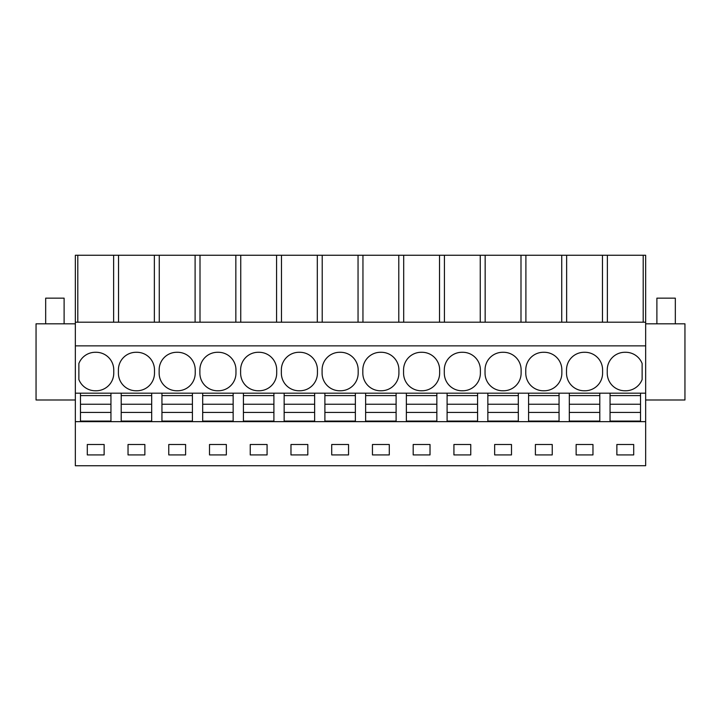 <?xml version="1.0" encoding="UTF-8"?>
<svg xmlns="http://www.w3.org/2000/svg" width="721" height="721" viewBox="0 0 721 721"><rect width="100%" height="100%" fill="white"/><g stroke="black" fill="none" stroke-linecap="round" stroke-linejoin="round"><path stroke-width="1.08" d="M75.344 465.748L645.655 465.703L75.344 465.748M154.366 322.206L154.366 255.252L75.344 255.252L75.344 465.703M75.344 421.65L645.655 421.65L645.655 465.703M104.13 454.924L104.13 444.496L87.295 444.496L87.295 454.924L104.13 454.924M348.549 454.924L331.714 454.924L331.714 444.496L348.549 444.496L348.549 454.924M290.978 444.496L307.813 444.496L307.813 454.924L290.978 454.924L290.978 444.496M430.022 454.924L413.187 454.924L413.187 444.496L430.022 444.496L430.022 454.924M372.451 444.496L389.286 444.496L389.286 454.924L372.451 454.924L372.451 444.496M185.603 454.924L168.768 454.924L168.768 444.496L185.603 444.496L185.603 454.924M144.867 454.924L128.032 454.924L128.032 444.496L144.867 444.496L144.867 454.924M250.241 444.496L267.076 444.496L267.076 454.924L250.241 454.924L250.241 444.496M226.34 454.924L209.505 454.924L209.505 444.496L226.34 444.496L226.34 454.924M535.397 444.496L535.397 454.924L552.232 454.924L552.232 444.496L535.397 444.496M592.968 454.924L592.968 444.496L576.133 444.496L576.133 454.924L592.968 454.924M453.924 444.496L453.924 454.924L470.759 454.924L470.759 444.496L453.924 444.496M511.495 454.924L511.495 444.496L494.66 444.496L494.66 454.924L511.495 454.924M633.705 454.924L633.705 444.496L616.87 444.496L616.87 454.924L633.705 454.924M75.344 393.179L80.473 393.179L80.473 404.238L110.944 404.238L110.944 412.43L110.944 393.179L80.473 393.179M80.473 421.65L80.473 421.082L110.944 421.082L110.944 421.65M110.944 421.082L110.944 412.43L80.473 412.43L80.473 404.238L80.473 421.082M110.944 393.179L645.655 393.179L645.655 421.65M75.344 345.864L645.655 345.864L645.655 393.179M95.307 390.773L96.109 390.773A17.637 17.637 0 0 0 113.756 373.127L113.756 369.927A17.637 17.637 0 0 0 96.109 352.281L95.307 352.281A17.637 17.637 0 0 0 78.868 363.519L78.868 379.534A17.637 17.637 0 0 0 95.307 390.773M322.089 373.127L322.089 369.927A17.637 17.637 0 0 1 339.735 352.281L340.528 352.281A17.637 17.637 0 0 1 358.175 369.927L358.175 373.127A17.637 17.637 0 0 1 340.528 390.773L339.735 390.773A17.637 17.637 0 0 1 322.089 373.127M281.352 373.127L281.352 369.927A17.637 17.637 0 0 1 298.99 352.281L299.792 352.281A17.637 17.637 0 0 1 317.438 369.927L317.438 373.127A17.637 17.637 0 0 1 299.792 390.773L298.99 390.773A17.637 17.637 0 0 1 281.352 373.127M403.562 373.127A17.637 17.637 0 0 0 421.208 390.773L422.01 390.773A17.637 17.637 0 0 0 439.648 373.127L439.648 369.927A17.637 17.637 0 0 0 422.01 352.281L421.208 352.281A17.637 17.637 0 0 0 403.562 369.927L403.562 373.127M362.825 373.127A17.637 17.637 0 0 0 380.472 390.773L381.265 390.773A17.637 17.637 0 0 0 398.911 373.127L398.911 369.927A17.637 17.637 0 0 0 381.265 352.281L380.472 352.281A17.637 17.637 0 0 0 362.825 369.927L362.825 373.127M176.78 352.281A17.637 17.637 0 0 0 159.143 369.927L159.143 373.127A17.637 17.637 0 0 0 176.78 390.773L177.582 390.773A17.637 17.637 0 0 0 195.229 373.127L195.229 369.927A17.637 17.637 0 0 0 177.582 352.281L176.78 352.281M136.044 352.281A17.637 17.637 0 0 0 118.406 369.927L118.406 373.127A17.637 17.637 0 0 0 136.044 390.773L136.846 390.773A17.637 17.637 0 0 0 154.492 373.127L154.492 369.927A17.637 17.637 0 0 0 136.846 352.281L136.044 352.281M240.616 373.127L240.616 369.927A17.637 17.637 0 0 1 258.253 352.281L259.055 352.281A17.637 17.637 0 0 1 276.702 369.927L276.702 373.127A17.637 17.637 0 0 1 259.055 390.773L258.253 390.773A17.637 17.637 0 0 1 240.616 373.127M199.879 373.127L199.879 369.927A17.637 17.637 0 0 1 217.517 352.281L218.319 352.281A17.637 17.637 0 0 1 235.965 369.927L235.965 373.127A17.637 17.637 0 0 1 218.319 390.773L217.517 390.773A17.637 17.637 0 0 1 199.879 373.127M544.22 390.773A17.637 17.637 0 0 0 561.857 373.127L561.857 369.927A17.637 17.637 0 0 0 544.22 352.281L543.418 352.281A17.637 17.637 0 0 0 525.771 369.927L525.771 373.127A17.637 17.637 0 0 0 543.418 390.773L544.22 390.773M584.956 390.773A17.637 17.637 0 0 0 602.594 373.127L602.594 369.927A17.637 17.637 0 0 0 584.956 352.281L584.154 352.281A17.637 17.637 0 0 0 566.508 369.927L566.508 373.127A17.637 17.637 0 0 0 584.154 390.773L584.956 390.773M461.945 390.773L462.747 390.773A17.637 17.637 0 0 0 480.384 373.127L480.384 369.927A17.637 17.637 0 0 0 462.747 352.281L461.945 352.281A17.637 17.637 0 0 0 444.298 369.927L444.298 373.127A17.637 17.637 0 0 0 461.945 390.773M502.681 390.773L503.483 390.773A17.637 17.637 0 0 0 521.121 373.127L521.121 369.927A17.637 17.637 0 0 0 503.483 352.281L502.681 352.281A17.637 17.637 0 0 0 485.035 369.927L485.035 373.127A17.637 17.637 0 0 0 502.681 390.773M624.891 352.281A17.637 17.637 0 0 0 607.244 369.927L607.244 373.127A17.637 17.637 0 0 0 624.891 390.773L625.693 390.773A17.637 17.637 0 0 0 642.132 379.534L642.132 363.519A17.637 17.637 0 0 0 625.693 352.281L624.891 352.281M75.344 322.206L645.655 322.206L645.655 345.864M77.796 255.252L77.796 322.206M154.366 255.252L159.269 255.252L159.269 322.206M195.103 322.206L195.103 255.252L159.269 255.252M195.103 255.252L200.005 255.252L200.005 322.206M235.839 322.206L235.839 255.252L200.005 255.252M235.839 255.252L240.742 255.252L240.742 322.206M276.576 322.206L276.576 255.252L240.742 255.252M276.576 255.252L281.478 255.252L281.478 322.206M317.312 322.206L317.312 255.252L281.478 255.252M317.312 255.252L322.215 255.252L322.215 322.206M358.049 322.206L358.049 255.252L322.215 255.252M358.049 255.252L362.951 255.252L362.951 322.206M398.785 322.206L398.785 255.252L362.951 255.252M398.785 255.252L403.688 255.252L403.688 322.206M439.522 322.206L439.522 255.252L403.688 255.252M439.522 255.252L444.424 255.252L444.424 322.206M480.258 322.206L480.258 255.252L444.424 255.252M480.258 255.252L485.161 255.252L485.161 322.206M520.995 322.206L520.995 255.252L485.161 255.252M520.995 255.252L525.897 255.252L525.897 322.206M561.731 322.206L561.731 255.252L525.897 255.252M561.731 255.252L566.634 255.252L566.634 322.206M645.655 322.206L645.655 255.252L566.634 255.252M75.344 399.993L36.05 399.993L36.05 323.81L75.344 323.81M121.209 421.65L121.209 421.082L151.68 421.082L151.68 421.65M121.209 421.082L121.209 404.238L151.68 404.238L151.68 412.43L151.68 393.179M151.68 421.082L151.68 412.43L121.209 412.43L121.209 393.179M118.532 255.252L118.532 322.206M113.63 255.252L113.63 322.206M643.204 255.252L643.204 322.206M640.527 421.65L640.527 393.179M645.655 323.81L684.95 323.81L684.95 399.993L645.655 399.993M607.37 322.206L607.37 255.252M602.468 255.252L602.468 322.206M599.791 421.65L599.791 393.179M610.056 421.65L610.056 421.082L640.527 421.082M610.056 393.179L610.056 412.43L610.056 404.238L640.527 404.238L640.527 412.43L610.056 412.43L610.056 421.082M161.946 421.65L161.946 421.082L192.417 421.082L192.417 421.65M161.946 421.082L161.946 404.238L192.417 404.238L192.417 412.43L192.417 393.179M192.417 421.082L192.417 412.43L161.946 412.43L161.946 393.179M202.682 421.65L202.682 421.082L233.153 421.082L233.153 421.65M202.682 421.082L202.682 404.238L233.153 404.238L233.153 412.43L233.153 393.179M233.153 421.082L233.153 412.43L202.682 412.43L202.682 393.179M243.419 421.65L243.419 421.082L273.899 421.082L273.899 421.65M243.419 421.082L243.419 404.238L273.899 404.238L273.899 412.43L273.899 393.179M273.899 421.082L273.899 412.43L243.419 412.43L243.419 393.179M284.155 421.65L284.155 421.082L314.635 421.082L314.635 421.65M284.155 421.082L284.155 404.238L314.635 404.238L314.635 412.43L314.635 393.179M314.635 421.082L314.635 412.43L284.155 412.43L284.155 393.179M324.892 421.65L324.892 421.082L355.372 421.082L355.372 421.65M324.892 421.082L324.892 404.238L355.372 404.238L355.372 412.43L355.372 393.179M355.372 421.082L355.372 412.43L324.892 412.43L324.892 393.179M365.628 421.65L365.628 421.082L396.108 421.082L396.108 421.65M365.628 421.082L365.628 404.238L396.108 404.238L396.108 412.43L396.108 393.179M396.108 421.082L396.108 412.43L365.628 412.43L365.628 393.179M406.365 421.65L406.365 421.082L436.845 421.082L436.845 421.65M406.365 421.082L406.365 404.238L436.845 404.238L436.845 412.43L436.845 393.179M436.845 421.082L436.845 412.43L406.365 412.43L406.365 393.179M447.101 421.65L447.101 421.082L477.581 421.082L477.581 421.65M447.101 421.082L447.101 404.238L477.581 404.238L477.581 412.43L477.581 393.179M477.581 421.082L477.581 412.43L447.101 412.43L447.101 393.179M487.847 421.65L487.847 421.082L518.318 421.082L518.318 421.65M487.847 421.082L487.847 404.238L518.318 404.238L518.318 412.43L518.318 393.179M518.318 421.082L518.318 412.43L487.847 412.43L487.847 393.179M528.583 421.65L528.583 421.082L559.054 421.082L559.054 421.65M528.583 421.082L528.583 404.238L559.054 404.238L559.054 412.43L559.054 393.179M559.054 421.082L559.054 412.43L528.583 412.43L528.583 393.179M569.32 421.65L569.32 421.082L599.791 421.082M569.32 393.179L569.32 412.43L569.32 404.238L599.791 404.238L599.791 412.43L569.32 412.43L569.32 421.082M80.473 395.586L110.944 395.586M121.209 395.586L151.68 395.586M161.946 395.586L192.417 395.586M202.682 395.586L233.153 395.586M243.419 395.586L273.899 395.586M284.155 395.586L314.635 395.586M324.892 395.586L355.372 395.586M365.628 395.586L396.108 395.586M406.365 395.586L436.845 395.586M447.101 395.586L477.581 395.586M487.847 395.586L518.318 395.586M528.583 395.586L559.054 395.586M569.32 395.586L599.791 395.586M610.056 395.586L640.527 395.586M64.115 323.81L64.115 298.152L45.675 298.152L45.675 323.81M675.325 323.81L675.325 298.152L656.885 298.152L656.885 323.81"/></g></svg>

